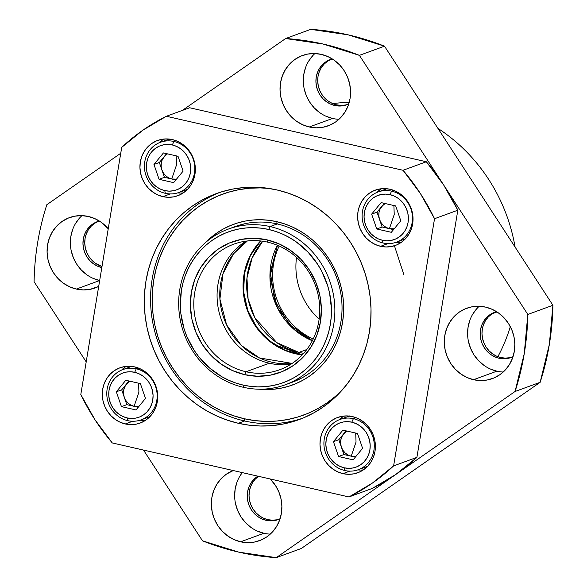 <?xml version="1.0" encoding="UTF-8"?>
<svg xmlns="http://www.w3.org/2000/svg" width="587" height="587" viewBox="0 0 587 587"><rect width="100%" height="100%" fill="white"/><g stroke="black" fill="none" stroke-linecap="round" stroke-linejoin="round"><path stroke-width="0.88" d="M314.911 53.542A37.436 34.971 -110.1 0 0 304.712 90.926A37.436 34.971 -110.1 0 0 332.58 118.449L309.283 126.975A37.436 34.971 69.9 0 1 280.204 92.797A37.436 34.971 69.9 0 1 302.43 55.523A37.436 34.971 69.9 0 1 321.302 54.378L314.412 53.527L307.544 54.107L300.984 56.088L294.968 59.404L289.736 63.917L285.48 69.457L282.376 75.818L280.535 82.745L280.036 89.98L280.887 97.237L283.059 104.251L286.471 110.738L290.991 116.453L296.442 121.179L302.621 124.73L309.283 126.975L316.18 127.827L323.048 127.247L329.608 125.266L335.625 121.949L340.856 117.437L345.105 111.897L348.216 105.535L350.05 98.609L350.556 91.374L349.705 84.117L347.533 77.102L344.121 70.616L339.602 64.9L334.15 60.175L327.972 56.623L321.302 54.378A37.436 34.971 69.9 0 1 350.388 88.556A37.436 34.971 69.9 0 1 328.162 125.831A37.436 34.971 69.9 0 1 309.283 126.975L332.58 118.449L325.91 116.204M331.222 59.243A24.067 22.482 -110.1 0 0 317.875 83.369A24.067 22.482 -110.1 0 0 336.512 104.831L334.722 105.484A24.067 22.482 69.9 0 1 316.026 83.515A24.067 22.482 69.9 0 1 330.32 59.551A24.067 22.482 69.9 0 1 332.293 58.942M479.19 306.275A37.436 34.971 -110.1 0 0 468.984 343.659A37.436 34.971 -110.1 0 0 496.851 371.182L473.562 379.708A37.436 34.971 69.9 0 1 444.476 345.53A37.436 34.971 69.9 0 1 466.709 308.256A37.436 34.971 69.9 0 1 485.581 307.111L478.684 306.267L471.823 306.84L465.256 308.828L459.239 312.137L454.008 316.65L449.759 322.19L446.656 328.551L444.814 335.478L444.308 342.713L445.159 349.977L447.331 356.984L450.743 363.47L455.263 369.186L460.722 373.912L466.9 377.463L473.562 379.708L480.459 380.559L487.32 379.98L493.887 377.999L499.897 374.682L505.136 370.17L509.384 364.63L512.488 358.268L514.329 351.342L514.836 344.107L513.985 336.85L511.813 329.843L508.401 323.356L503.881 317.64L498.422 312.915L492.244 309.356L485.581 307.111A37.436 34.971 69.9 0 1 514.667 341.289A37.436 34.971 69.9 0 1 492.434 378.564A37.436 34.971 69.9 0 1 473.562 379.708L496.851 371.182L490.189 368.937M495.494 311.983A24.067 22.482 -110.1 0 0 482.147 336.102A24.067 22.482 -110.1 0 0 500.792 357.564L499.001 358.224A24.067 22.482 69.9 0 1 480.305 336.248A24.067 22.482 69.9 0 1 494.592 312.284A24.067 22.482 69.9 0 1 496.565 311.675L489.793 314.786L486.432 317.684L483.695 321.25L481.7 325.337L480.518 329.791L480.195 334.436L480.738 339.11L482.14 343.615L484.334 347.783L487.239 351.459L490.739 354.497L494.716 356.779L499.001 358.224L500.792 357.564L496.507 356.126L492.537 353.836L489.03 350.799L486.124 347.13L483.93 342.955L482.536 338.45L481.986 333.783L482.309 329.131L483.49 324.677L485.486 320.59L488.223 317.031L491.583 314.126L495.45 311.998M240.098 475.763L242.292 472.616A37.436 34.971 -110.1 0 0 263.901 533.275L240.611 541.801A37.436 34.971 69.9 0 1 211.562 507.924A37.436 34.971 69.9 0 1 233.23 470.547L226.296 474.23L221.057 478.743L216.808 484.282L213.705 490.644L211.863 497.571L211.357 504.805L212.208 512.062L214.387 519.077L217.799 525.563L222.312 531.279L227.771 536.004L233.949 539.556L240.611 541.801L247.509 542.652L254.369 542.072L260.936 540.091L266.953 536.775L272.185 532.262L276.433 526.722L279.537 520.361L281.378 513.434L281.885 506.199L281.034 498.943L278.862 491.928L275.45 485.442L270.189 478.977A37.436 34.971 69.9 0 1 259.483 540.656A37.436 34.971 69.9 0 1 240.611 541.801L263.901 533.275L257.238 531.03M258.5 476.314A24.067 22.482 -110.1 0 0 249.6 500.63A24.067 22.482 -110.1 0 0 267.841 519.656L266.05 520.309A24.067 22.482 69.9 0 1 247.663 500.535A24.067 22.482 69.9 0 1 257.913 476.174L253.481 479.777L250.744 483.336L248.749 487.423L247.567 491.877L247.244 496.529L247.795 501.195L249.189 505.701L251.383 509.876L254.288 513.544L257.796 516.582L261.765 518.871L266.05 520.309L267.841 519.656L263.556 518.211L259.586 515.929L256.079 512.891L253.173 509.215L250.979 505.047L249.585 500.542L249.035 495.876L249.358 491.224L250.546 486.77L252.542 482.683L255.272 479.117L258.64 476.218M81.96 215.634A37.436 34.971 -110.1 0 0 71.761 253.019A37.436 34.971 -110.1 0 0 99.629 280.542L76.339 289.068A37.436 34.971 69.9 0 1 47.254 254.89A37.436 34.971 69.9 0 1 69.479 217.616A37.436 34.971 69.9 0 1 88.358 216.471L81.461 215.62L74.593 216.199L68.033 218.181L62.017 221.497L56.785 226.01L52.536 231.549L49.425 237.911L47.591 244.838L47.085 252.072L47.936 259.329L50.108 266.337L53.52 272.823L58.04 278.539L63.491 283.264L69.67 286.823L76.339 289.068L83.237 289.912L90.097 289.34L98.697 286.412A37.436 34.971 69.9 0 1 95.211 287.923A37.436 34.971 69.9 0 1 76.339 289.068L99.629 280.542L92.966 278.297M98.271 221.336A24.067 22.482 -110.1 0 0 84.836 244.61A24.067 22.482 -110.1 0 0 101.991 266.505L95.307 263.196L91.807 260.158L88.901 256.482L86.707 252.315L85.306 247.809L84.763 243.143L85.086 238.491L86.267 234.037L88.263 229.95L91 226.384L94.36 223.486L98.227 221.358M101.771 267.577A24.067 22.482 69.9 0 1 83.075 245.608A24.067 22.482 69.9 0 1 97.369 221.644A24.067 22.482 69.9 0 1 99.342 221.028L92.57 224.139L89.202 227.044L86.472 230.603L84.477 234.69L83.295 239.144L82.972 243.796L83.515 248.462L84.91 252.968L87.103 257.135L90.009 260.811L93.516 263.849L97.486 266.138L101.815 267.584A24.067 22.482 69.9 0 1 101.771 267.577M510.323 326.651A168.462 157.375 69.9 0 1 497.871 356.691A168.462 157.375 -110.1 0 0 510.323 326.651M497.013 311.954L492.207 313.715L497.013 311.954M37.656 242.57A262.051 244.808 69.9 0 1 46.843 204.694L120.731 153.28L46.843 204.694A262.051 244.808 69.9 0 0 37.656 242.57A262.051 244.808 69.9 0 0 34.09 281.731A262.051 244.808 69.9 0 1 37.656 242.57M540.157 382.306L549.344 344.43L552.91 305.269L384.5 46.182L348.106 34.831L310.736 29.35L285.656 38.529A262.051 244.808 69.9 0 1 359.413 55.361L384.5 46.182A262.051 244.808 -110.1 0 0 310.736 29.35L285.656 38.529L323.019 44.01L359.413 55.361L527.823 314.449A262.051 244.808 69.9 0 1 515.07 391.485L540.157 382.306A262.051 244.808 -110.1 0 0 552.91 305.269L527.823 314.449L524.257 353.609L515.07 391.485L276.264 557.65A262.051 244.808 69.9 0 1 202.5 540.818L143.514 450.075L202.5 540.818L238.894 552.169L276.264 557.65L301.344 548.471L540.157 382.306L515.07 391.485L276.264 557.65L301.344 548.471L540.157 382.306M345.361 105.007L340.952 105.381L336.512 104.831L332.227 103.385L328.258 101.103L324.75 98.066L321.845 94.39L319.651 90.222L318.257 85.717L317.714 81.05L318.037 76.398L319.218 71.944L321.214 67.857L323.943 64.291L327.311 61.393L331.178 59.265M509.633 357.74L505.224 358.114L500.792 357.564A24.067 22.482 -110.1 0 0 512.018 357.138M276.69 519.833L272.273 520.207L267.841 519.656A24.067 22.482 -110.1 0 0 279.074 519.231M86.201 361.893L34.09 281.731L86.201 361.893M182.308 110.437L285.656 38.529L182.308 110.437M108.243 228.761L101.199 222.268L95.021 218.716L88.358 216.471A37.436 34.971 69.9 0 1 108.243 228.761M515.092 247.098A168.462 157.375 -110.1 0 0 437.917 128.37A168.462 157.375 69.9 0 1 515.092 247.098M349.221 102.402A168.462 157.375 -110.1 0 0 332.741 103.613A168.462 157.375 69.9 0 1 349.221 102.402M552.91 305.269L384.5 46.182L359.413 55.361L527.823 314.449L552.91 305.269M86.788 274.745L81.329 270.02L76.809 264.304L73.397 257.818L71.225 250.81M70.374 243.546L70.88 236.312L72.722 229.385M75.826 223.023L80.074 217.483M280.087 518.776A24.067 22.482 69.9 0 1 278.187 519.576A24.067 22.482 69.9 0 1 266.05 520.309L270.482 520.86L274.892 520.486L280.087 518.776M251.06 527.478L245.608 522.753L241.088 517.037L237.676 510.551L235.504 503.543M234.653 496.279L235.152 489.044L236.994 482.118M263.901 533.275A37.436 34.971 -110.1 0 0 270.299 534.111M513.038 356.683A24.067 22.482 69.9 0 1 511.13 357.49A24.067 22.482 69.9 0 1 499.001 358.224L503.433 358.767L507.843 358.4L513.038 356.683M484.011 365.385L478.559 360.66L474.039 354.944L470.627 348.458L468.448 341.451M467.604 334.186L468.103 326.959L469.945 320.025M473.049 313.671L477.304 308.131M496.851 371.182A37.436 34.971 -110.1 0 0 503.242 372.019M332.293 58.935L325.521 62.046L322.153 64.952L319.423 68.51L317.428 72.597L316.246 77.051L315.916 81.703L316.466 86.37L317.861 90.875L320.054 95.05L322.96 98.719L326.467 101.756L330.437 104.046L334.722 105.484L339.154 106.034L343.571 105.66L348.766 103.95A24.067 22.482 69.9 0 1 346.858 104.75A24.067 22.482 69.9 0 1 334.722 105.484L336.512 104.831A24.067 22.482 -110.1 0 0 347.746 104.405M319.732 112.653L314.28 107.927L309.76 102.211L306.348 95.725L304.176 88.718M303.325 81.454L303.831 74.219L305.673 67.292M308.777 60.938L313.025 55.391M332.58 118.449A37.436 34.971 -110.1 0 0 338.97 119.286M298.893 352.413A66.852 62.449 69.9 0 1 250.135 306.627A66.852 62.449 69.9 0 1 262.69 241.228L252.161 257.796L246.966 277.981L248.088 298.915L254.773 317.64L276.704 342.581L298.893 352.413A5.349 1.629 102.9 0 0 297.521 354.093A5.349 1.629 -77.1 0 1 298.893 352.413L306.803 349.522L298.893 352.413L303.706 353.315A66.852 62.449 69.9 0 1 298.893 352.413M277.372 245.256A66.852 62.449 -110.1 0 0 312.321 340.761L294.028 329.417L277.402 307.815L269.932 276.917L277.372 245.256M260.555 240.956A66.852 62.449 -110.1 0 0 247.391 310.376A66.852 62.449 -110.1 0 0 302.254 354.9L273.769 344.334L259.777 331.75L248.925 314.221L243.466 293.559L244.331 272.779L250.693 254.714L260.555 240.956M292.165 363.404A66.852 62.449 69.9 0 1 224.102 318.895A66.852 62.449 69.9 0 1 247.354 240.971L233.487 253.855L222.979 273.762L219.912 299.069L226.589 324.853L241.294 345.42L259.513 357.967L292.165 363.404M394.427 245.755L403.841 274.599M279.177 246.034A66.852 62.449 -110.1 0 0 313.201 339A66.852 62.449 69.9 0 1 279.177 246.034M319.137 319.137A66.852 62.449 69.9 0 1 296.53 257.37A66.852 62.449 -110.1 0 0 319.137 319.137M270.079 226.567L268.751 229.488A80.221 74.945 69.9 0 1 330.356 324.266A80.221 74.945 69.9 0 1 242.996 385.05L243.466 387.31A82.892 77.44 -110.1 0 0 333.732 324.501A82.892 77.44 -110.1 0 0 270.079 226.567A82.892 77.44 69.9 0 1 334.48 302.239A82.892 77.44 69.9 0 1 285.26 384.786A82.892 77.44 69.9 0 1 243.466 387.31A82.892 77.44 69.9 0 1 179.064 311.638A82.892 77.44 69.9 0 1 228.284 229.099A82.892 77.44 69.9 0 1 270.079 226.567L277.24 223.948L270.079 226.567A82.892 77.44 -110.1 0 0 179.805 289.376A82.892 77.44 -110.1 0 0 243.466 387.31L242.996 385.05L250.363 386.341L257.774 386.87L265.177 386.635L272.478 385.63L279.632 383.876L286.551 381.381L293.17 378.175L299.436 374.286L305.284 369.751L310.648 364.615L315.49 358.921L319.761 352.736L323.408 346.11L326.409 339.11L328.735 331.809L330.356 324.266L331.259 316.562L331.435 308.762L329.615 293.207L327.634 285.59L321.617 271.062L317.648 264.289L307.962 252.036L296.274 241.91L289.817 237.772L283.037 234.301L275.993 231.527L268.751 229.488L261.391 228.196L253.973 227.668L246.577 227.903L239.269 228.908L232.122 230.662L225.203 233.156L218.577 236.363L212.318 240.252L206.47 244.786L201.099 249.923L196.263 255.616L191.993 261.802L188.339 268.428L185.338 275.428L183.019 282.729L181.398 290.272L180.312 305.776L180.862 313.583L184.12 328.947L186.791 336.351L194.106 350.248L198.67 356.61L209.412 367.851L221.93 376.766L228.717 380.237L235.761 383.01L242.996 385.05A80.221 74.945 69.9 0 1 181.398 290.272A80.221 74.945 69.9 0 1 268.751 229.488L270.079 226.567M267.503 242.123A66.852 62.449 -110.1 0 0 194.708 292.781A66.852 62.449 -110.1 0 0 246.041 371.754L244.713 374.675A69.523 64.952 69.9 0 1 191.325 292.539A69.523 64.952 69.9 0 1 267.034 239.863L267.503 242.123A66.852 62.449 69.9 0 1 319.438 303.149A66.852 62.449 69.9 0 1 279.742 369.722A66.852 62.449 69.9 0 1 246.041 371.754A66.852 62.449 69.9 0 1 194.106 310.728A66.852 62.449 69.9 0 1 233.795 244.163A66.852 62.449 69.9 0 1 267.503 242.123L267.034 239.863L279.412 244.031L290.888 250.627L301.014 259.403L309.408 270.02L315.747 282.068L319.783 295.078L321.36 308.564L320.421 321.999L317.009 334.869L311.242 346.675L303.347 356.969L293.625 365.349L282.457 371.498L270.269 375.181L257.524 376.26L244.713 374.675L232.335 370.507L220.866 363.911L210.733 355.135L202.339 344.518L196.007 332.469L191.971 319.46L190.386 305.974L191.325 292.539L194.745 279.669L200.512 267.863L208.407 257.568L218.122 249.189L229.29 243.04L241.484 239.357L254.23 238.278L267.034 239.863A69.523 64.952 69.9 0 1 320.421 321.999A69.523 64.952 69.9 0 1 244.713 374.675L246.041 371.754L269.33 363.236A66.852 62.449 69.9 0 1 218.342 308.799A66.852 62.449 69.9 0 1 245.902 241.154A66.852 62.449 -110.1 0 0 218.342 308.799A66.852 62.449 -110.1 0 0 269.33 363.236L246.041 371.754A66.852 62.449 -110.1 0 0 318.836 321.104A66.852 62.449 -110.1 0 0 267.503 242.123M300.309 378.732A82.892 77.44 69.9 0 1 296.538 379.518A82.892 77.44 69.9 0 0 300.309 378.732M269.33 363.236A66.852 62.449 -110.1 0 0 290.932 364.204A66.852 62.449 69.9 0 1 269.33 363.236M240.296 225.841A82.892 77.44 69.9 0 1 243.686 223.999A82.892 77.44 69.9 0 0 240.296 225.841M244.625 420.989A120.328 112.41 -110.1 0 0 302.136 418.414A120.328 112.41 69.9 0 1 244.625 420.989A120.328 112.41 69.9 0 1 151.321 312.908A120.328 112.41 69.9 0 1 219.465 192.514A120.328 112.41 -110.1 0 0 151.321 312.908A120.328 112.41 -110.1 0 0 244.625 420.989L244.155 418.722L244.625 420.989L238.351 423.286A120.328 112.41 69.9 0 1 144.872 313.436A120.328 112.41 69.9 0 1 216.317 193.615A120.328 112.41 69.9 0 1 276.983 189.946L287.843 193.006L298.409 197.159L308.579 202.368L318.264 208.583L327.363 215.737L335.793 223.772L343.468 232.599L350.322 242.145L356.28 252.307L361.291 262.991L365.297 274.1L368.276 285.517L370.184 297.139L371.006 308.857L370.742 320.546L369.384 332.11L366.956 343.417L363.47 354.379L358.973 364.879L353.491 374.814L347.093 384.096L339.829 392.63L331.772 400.334L323.004 407.136L313.612 412.969L303.677 417.783L293.295 421.525L282.574 424.159L271.612 425.656L260.518 426.015L249.394 425.223L238.351 423.286L227.492 420.219L216.926 416.066L206.756 410.856L197.071 404.648L187.972 397.487L179.541 389.46L171.866 380.625L165.013 371.087L159.055 360.924L154.043 350.234L150.037 339.125L147.058 327.707L145.15 316.085L144.329 304.374L144.593 292.678L145.95 281.122L148.379 269.807L151.864 258.845L156.362 248.352L161.843 238.41L168.242 229.135L175.506 220.595L183.562 212.89L192.331 206.088L201.723 200.255L211.658 195.442L222.04 191.7L232.76 189.065L243.722 187.569L254.817 187.209L265.94 188.009L276.983 189.946A120.328 112.41 69.9 0 1 370.463 299.796A120.328 112.41 69.9 0 1 299.018 419.617A120.328 112.41 69.9 0 1 238.351 423.286L244.625 420.989M342.698 389.46A117.657 109.916 69.9 0 1 244.155 418.722L254.956 420.615L265.83 421.393L276.682 421.048L287.395 419.58L297.88 417.005L308.028 413.343L317.743 408.64L326.93 402.939L335.5 396.284L342.698 389.46M228.284 229.099L235.453 226.472A82.892 77.44 69.9 0 1 277.24 223.948L276.778 221.681L268.927 220.301L261.017 219.736L253.122 219.993L245.329 221.057L237.706 222.928L230.324 225.591L223.258 229.011L216.581 233.164L205.443 242.622A85.57 79.935 69.9 0 1 276.778 221.681L277.24 223.948A82.892 77.44 -110.1 0 0 231.902 227.881M269.139 188.449L260.254 187.899L249.402 188.244L238.689 189.711L228.204 192.287L218.056 195.948L208.341 200.651L199.154 206.353L190.584 213.008L182.704 220.543L175.608 228.886L169.35 237.962L163.993 247.677L159.591 257.942L156.179 268.655L153.809 279.72L152.481 291.02L152.216 302.452L153.024 313.906L154.895 325.271L157.8 336.439L161.726 347.299L166.62 357.747L172.446 367.682L179.145 377.015L186.651 385.652L194.891 393.503L203.792 400.503L213.257 406.578L223.207 411.67L233.538 415.728L244.155 418.722A117.657 109.916 69.9 0 1 152.891 286.383A117.657 109.916 69.9 0 1 269.139 188.449M276.778 221.681L284.497 223.86L292.01 226.809L299.245 230.515L306.135 234.932L312.607 240.024L318.602 245.733L324.061 252.014L328.933 258.801L333.167 266.028L336.733 273.63L339.579 281.525L341.693 289.648L343.05 297.91L343.637 306.238L343.454 314.559L342.485 322.777L340.761 330.819L338.281 338.611L335.082 346.081L331.185 353.147L326.629 359.743L321.471 365.811L315.74 371.292L309.503 376.128L302.826 380.281L295.76 383.7L288.378 386.363L280.755 388.234L272.962 389.298L259.08 389.203A85.57 79.935 69.9 0 0 343.175 317.677A85.57 79.935 69.9 0 0 276.778 221.681M288.804 383.377A82.892 77.44 -110.1 0 0 341.817 301.645A82.892 77.44 -110.1 0 0 277.24 223.948A82.892 77.44 69.9 0 1 341.641 299.619A82.892 77.44 69.9 0 1 292.429 382.166L285.26 384.786M381.301 188.743A29.416 27.479 -110.1 0 0 376.979 192.397M380.603 246.305A29.416 27.479 69.9 0 1 357.754 219.45A29.416 27.479 69.9 0 1 375.218 190.166A29.416 27.479 69.9 0 1 390.047 189.263L395.286 191.032L400.136 193.82L404.421 197.533L407.972 202.023L410.658 207.123L412.36 212.626L413.028 218.335L412.632 224.014L411.186 229.458L408.75 234.455L405.412 238.814L401.295 242.358L396.57 244.962L391.412 246.518L386.026 246.973L380.603 246.305L375.364 244.544L370.514 241.749L366.229 238.036L362.678 233.545L359.992 228.446L358.29 222.943L357.622 217.234L358.019 211.555L359.464 206.11L361.9 201.114L365.239 196.762L369.355 193.211L374.08 190.614L379.239 189.051L384.632 188.596L390.047 189.263A29.416 27.479 69.9 0 1 412.896 216.119A29.416 27.479 69.9 0 1 395.433 245.41A29.416 27.479 69.9 0 1 380.603 246.305L388 243.598L380.603 246.305M343.666 416.073A29.416 27.479 -110.1 0 0 339.389 419.683M342.969 473.636A29.416 27.479 69.9 0 1 320.12 446.78A29.416 27.479 69.9 0 1 337.584 417.489A29.416 27.479 69.9 0 1 352.413 416.594L357.652 418.355L362.502 421.15L366.787 424.863L370.338 429.354L373.024 434.453L374.726 439.957L375.394 445.665L374.998 451.344L373.552 456.789L371.116 461.786L367.778 466.137L363.661 469.688L358.936 472.286L353.778 473.848L348.392 474.303L342.969 473.636L337.73 471.867L332.88 469.079L328.595 465.366L325.044 460.876L322.358 455.776L320.656 450.273L319.988 444.564L320.385 438.885L321.83 433.441L324.266 428.444L327.605 424.085L331.721 420.541L336.446 417.937L341.605 416.381L346.998 415.926L352.413 416.594A29.416 27.479 69.9 0 1 375.262 443.449A29.416 27.479 69.9 0 1 357.799 472.733A29.416 27.479 69.9 0 1 342.969 473.636L349.801 471.134L342.969 473.636M125.985 366.398A29.416 27.479 -110.1 0 0 121.663 370.052M125.288 423.961A29.416 27.479 69.9 0 1 102.439 397.106A29.416 27.479 69.9 0 1 119.902 367.814A29.416 27.479 69.9 0 1 134.731 366.919L139.97 368.687L144.82 371.476L149.105 375.188L152.657 379.679L155.342 384.779L157.045 390.282L157.712 395.99L157.316 401.669L155.871 407.114L153.434 412.111L150.096 416.469L145.98 420.013L141.254 422.618L136.096 424.174L130.703 424.628L125.288 423.961L120.049 422.192L115.199 419.404L110.914 415.691L107.362 411.201L104.677 406.101L102.974 400.598L102.307 394.89L102.703 389.21L104.148 383.766L106.585 378.769L109.923 374.418L114.039 370.867L118.765 368.262L123.923 366.706L129.309 366.251L134.731 366.919A29.416 27.479 69.9 0 1 157.58 393.774A29.416 27.479 69.9 0 1 140.117 423.066A29.416 27.479 69.9 0 1 125.288 423.961L132.684 421.253L125.288 423.961M163.619 139.075A29.416 27.479 -110.1 0 0 159.297 142.722M162.922 196.63A29.416 27.479 69.9 0 1 140.073 169.782A29.416 27.479 69.9 0 1 157.536 140.491A29.416 27.479 69.9 0 1 172.365 139.596L177.604 141.357L182.454 144.153L186.739 147.865L190.291 152.356L192.976 157.448L194.679 162.959L195.346 168.66L194.95 174.346L193.505 179.791L191.069 184.78L187.73 189.139L183.614 192.683L178.888 195.288L173.73 196.843L168.337 197.298L162.922 196.63L157.683 194.869L152.833 192.074L148.548 188.361L144.996 183.87L142.311 178.778L140.609 173.268L139.941 167.566L140.337 161.88L141.783 156.435L144.219 151.439L147.557 147.088L151.673 143.544L156.399 140.939L161.557 139.376L166.943 138.928L172.365 139.596A29.416 27.479 69.9 0 1 195.214 166.444A29.416 27.479 69.9 0 1 177.751 195.735A29.416 27.479 69.9 0 1 162.922 196.63L170.318 193.923L162.922 196.63M416.909 457.361L393.613 465.887A211.247 197.349 69.9 0 1 348.964 496.954L372.253 488.428A211.247 197.349 -110.1 0 0 416.909 457.361L457.823 210.197A211.247 197.349 -110.1 0 0 426.338 161.755L189.66 107.751L166.37 116.27L189.66 107.751L426.338 161.755L403.042 170.281L426.338 161.755L443.618 184.905L457.823 210.197L434.534 218.724L457.823 210.197L416.909 457.361L393.613 465.887L434.534 218.724L393.613 465.887L372.378 483.086L348.964 496.954L112.293 442.95A211.247 197.349 69.9 0 1 80.801 394.501L121.722 147.344A211.247 197.349 69.9 0 1 166.37 116.27L403.042 170.281A211.247 197.349 69.9 0 1 434.534 218.724L420.329 193.431L403.042 170.281L166.37 116.27L142.957 130.138L121.722 147.344L80.801 394.501L95.006 419.793L112.293 442.95L348.964 496.954L372.253 488.428L395.667 474.567L416.909 457.361M159.202 142.824L163.318 139.28M179.989 193.035L177.656 192.888A29.416 27.479 -110.1 0 0 183.313 192.896M121.568 370.155L125.684 366.604M142.355 420.365L140.022 420.219A29.416 27.479 -110.1 0 0 145.679 420.219M339.257 419.822L343.366 416.278M360.036 470.04L357.762 469.894A29.416 27.479 -110.1 0 0 363.36 469.894M376.891 192.499L381 188.948M397.67 242.71L395.337 242.563A29.416 27.479 -110.1 0 0 400.994 242.563M356.03 442.062L351.217 456.209C346.477 454.954 343.197 451.924 341.377 447.118C339.858 442.216 340.585 437.821 343.556 433.94L346.968 431.071L343.556 433.94L346.081 430.873L341.773 436.831L340.776 440.147L340.643 443.655L341.377 447.118L338.824 439.7L333.445 441.666L342.918 430.146L357.49 433.477L362.597 448.321L353.125 459.834L338.552 456.51L333.445 441.666L338.552 456.51L343.931 454.543L355.34 457.148L343.931 454.543L338.824 439.7L343.556 433.94L338.824 439.7L333.445 441.666L342.918 430.146L357.49 433.477L362.597 448.321L353.125 459.834L338.552 456.51L343.931 454.543L341.377 447.118L342.933 450.31L345.2 453.003L348.025 455.013L351.217 456.209L356.001 456.341L351.217 456.209L356.03 442.062L355.7 433.067L356.03 442.062M353.389 418.67A26.738 24.984 69.9 0 1 374.161 443.082A26.738 24.984 69.9 0 1 358.29 469.71A26.738 24.984 69.9 0 1 344.804 470.525A26.738 24.984 -110.1 0 0 373.926 450.266A26.738 24.984 -110.1 0 0 353.389 418.67L351.796 422.178A23.531 21.983 69.9 0 1 369.869 449.98A23.531 21.983 69.9 0 1 344.246 467.81L344.804 470.525L344.246 467.81L348.583 468.345L352.897 467.978L357.021 466.731L360.8 464.647L364.087 461.815L366.765 458.33L368.717 454.331L369.869 449.98L370.184 445.43L369.656 440.866L368.284 436.464L366.141 432.384L363.302 428.789L359.875 425.824L355.986 423.587L351.796 422.178L347.467 421.642L343.153 422.009L339.029 423.249L335.243 425.333L331.956 428.172L329.285 431.658L327.333 435.649L326.174 440.008L325.858 444.557L326.394 449.114L327.759 453.524L329.901 457.603L332.741 461.191L336.175 464.163L340.056 466.394L344.246 467.81A23.531 21.983 69.9 0 1 326.174 440.008A23.531 21.983 69.9 0 1 351.796 422.178L353.389 418.67A26.738 24.984 -110.1 0 0 324.273 438.937A26.738 24.984 -110.1 0 0 344.804 470.525A26.738 24.984 69.9 0 1 324.031 446.113A26.738 24.984 69.9 0 1 339.91 419.485A26.738 24.984 69.9 0 1 353.389 418.67L356.06 417.695L353.389 418.67M394.229 214.526L389.416 228.673C384.676 227.418 381.396 224.388 379.576 219.589C378.057 214.681 378.784 210.285 381.755 206.404L385.16 203.535L381.755 206.404L384.28 203.337L379.972 209.295L378.975 212.611L378.842 216.119L379.576 219.589L377.023 212.164L371.644 214.13L381.117 202.61L395.689 205.942L400.796 220.785L391.324 232.305L376.751 228.974L371.644 214.13L376.751 228.974L382.13 227.008L393.539 229.612L382.13 227.008L377.023 212.164L381.755 206.404L377.023 212.164L371.644 214.13L381.117 202.61L395.689 205.942L400.796 220.785L391.324 232.305L376.751 228.974L382.13 227.008L379.576 219.589L381.132 222.774L383.399 225.467L386.224 227.477L389.416 228.673L394.2 228.813L389.416 228.673L394.229 214.526L393.899 205.531L394.229 214.526M391.588 191.135A26.738 24.984 69.9 0 1 412.36 215.546A26.738 24.984 69.9 0 1 396.489 242.174A26.738 24.984 69.9 0 1 383.003 242.989A26.738 24.984 -110.1 0 0 412.125 222.73A26.738 24.984 -110.1 0 0 391.588 191.135L389.995 194.642A23.531 21.983 69.9 0 1 408.068 222.444A23.531 21.983 69.9 0 1 382.445 240.274L383.003 242.989L382.445 240.274L386.782 240.809L391.089 240.443L395.22 239.195L398.999 237.119L402.286 234.279L404.957 230.794L406.908 226.802L408.068 222.444L408.383 217.894L407.848 213.33L406.483 208.928L404.34 204.848L401.501 201.26L398.074 198.289L394.185 196.051L389.995 194.642L385.666 194.106L381.352 194.473L377.221 195.72L373.442 197.797L370.155 200.637L367.484 204.122L365.532 208.121L364.373 212.472L364.057 217.021L364.593 221.585L365.958 225.988L368.1 230.067L370.94 233.655L374.374 236.627L378.255 238.865L382.445 240.274A23.531 21.983 69.9 0 1 364.373 212.472A23.531 21.983 69.9 0 1 389.995 194.642L391.588 191.135A26.738 24.984 -110.1 0 0 362.473 211.401A26.738 24.984 -110.1 0 0 383.003 242.989A26.738 24.984 69.9 0 1 362.23 218.577A26.738 24.984 69.9 0 1 378.109 191.956A26.738 24.984 69.9 0 1 391.588 191.135L393.694 190.371L391.588 191.135M138.906 392.182L134.1 406.329C129.36 405.074 126.08 402.044 124.261 397.245C122.742 392.336 123.468 387.941 126.44 384.059L129.844 381.19L126.44 384.059L128.964 380.992L124.649 386.95L123.659 390.267L123.527 393.774L124.261 397.245L121.707 389.819L116.329 391.786L125.801 380.266L140.374 383.597L145.481 398.441L136.008 409.953L121.436 406.63L116.329 391.786L121.436 406.63L126.814 404.663L138.224 407.268L126.814 404.663L121.707 389.819L126.44 384.059L121.707 389.819L116.329 391.786L125.801 380.266L140.374 383.597L145.481 398.441L136.008 409.953L121.436 406.63L126.814 404.663L124.261 397.245L125.809 400.429L128.076 403.122L130.908 405.133L134.1 406.329L138.884 406.468L134.1 406.329L138.906 392.182L138.583 383.186L138.906 392.182M136.272 368.79A26.738 24.984 69.9 0 1 157.045 393.202A26.738 24.984 69.9 0 1 141.166 419.83A26.738 24.984 69.9 0 1 127.687 420.644A26.738 24.984 -110.1 0 0 156.81 400.385A26.738 24.984 -110.1 0 0 136.272 368.79L134.68 372.297A23.531 21.983 69.9 0 1 152.752 400.099A23.531 21.983 69.9 0 1 127.13 417.929L127.687 420.644L127.13 417.929L131.466 418.465L135.773 418.098L139.904 416.851L143.683 414.774L146.97 411.935L149.641 408.449L151.593 404.45L152.752 400.099L153.068 395.55L152.532 390.986L151.167 386.584L149.025 382.504L146.185 378.909L142.758 375.944L138.87 373.706L134.68 372.297L130.351 371.762L126.036 372.129L121.905 373.376L118.126 375.453L114.839 378.292L112.168 381.777L110.217 385.769L109.057 390.128L108.742 394.677L109.277 399.241L110.642 403.643L112.785 407.723L115.624 411.311L119.058 414.283L122.94 416.521L127.13 417.929A23.531 21.983 69.9 0 1 109.057 390.128A23.531 21.983 69.9 0 1 134.68 372.297L136.272 368.79A26.738 24.984 -110.1 0 0 107.157 389.056A26.738 24.984 -110.1 0 0 127.687 420.644A26.738 24.984 69.9 0 1 106.915 396.232A26.738 24.984 69.9 0 1 122.793 369.605A26.738 24.984 69.9 0 1 136.272 368.79L138.371 368.02L136.272 368.79M176.54 164.859L171.734 178.998C166.994 177.744 163.714 174.721 161.895 169.914C160.368 165.006 161.102 160.611 164.074 156.736L167.478 153.867L164.074 156.736L166.598 153.662L162.283 159.627L161.293 162.937L161.154 166.444L161.895 169.914L159.341 162.489L153.963 164.455L163.435 152.943L178.008 156.267L183.115 171.111L173.642 182.63L159.07 179.306L153.963 164.455L159.07 179.306L164.441 177.333L175.858 179.938L164.441 177.333L159.341 162.489L164.074 156.736L159.341 162.489L153.963 164.455L163.435 152.943L178.008 156.267L183.115 171.111L173.642 182.63L159.07 179.306L164.441 177.333L161.895 169.914L163.443 173.099L165.71 175.792L168.542 177.802L171.734 178.998L176.511 179.138L171.734 178.998L176.54 164.859L176.21 155.856L176.54 164.859M173.906 141.467A26.738 24.984 69.9 0 1 194.679 165.879A26.738 24.984 69.9 0 1 178.8 192.499A26.738 24.984 69.9 0 1 165.321 193.321A26.738 24.984 -110.1 0 0 194.444 173.055A26.738 24.984 -110.1 0 0 173.906 141.467L172.314 144.967A23.531 21.983 69.9 0 1 190.386 172.769A23.531 21.983 69.9 0 1 164.764 190.599L165.321 193.321L164.764 190.599L169.1 191.135L173.407 190.768L177.538 189.528L181.317 187.444L184.604 184.604L187.275 181.119L189.227 177.127L190.386 172.769L190.702 168.227L190.166 163.663L188.801 159.253L186.659 155.173L183.819 151.585L180.392 148.614L176.504 146.383L172.314 144.967L167.977 144.439L163.67 144.798L159.539 146.046L155.76 148.129L152.473 150.962L149.802 154.447L147.851 158.446L146.691 162.797L146.376 167.346L146.911 171.91L148.276 176.313L150.419 180.392L153.258 183.988L156.685 186.952L160.574 189.19L164.764 190.599A23.531 21.983 69.9 0 1 146.691 162.797A23.531 21.983 69.9 0 1 172.314 144.967L173.906 141.467A26.738 24.984 -110.1 0 0 144.784 161.726A26.738 24.984 -110.1 0 0 165.321 193.321A26.738 24.984 69.9 0 1 144.549 168.909A26.738 24.984 69.9 0 1 160.427 142.281A26.738 24.984 69.9 0 1 173.906 141.467L176.005 140.697L173.906 141.467M277.519 245.315L270.336 272.221L274.599 300.427L289.545 324.706L312.394 340.621M260.643 240.963L250.37 255.683L244.537 273.08L243.62 291.776L247.721 310.252L256.519 327.018L269.279 340.702L284.974 350.226L302.312 354.834M358.29 469.71L367.961 466.166M339.91 419.485L349.581 415.948M396.489 242.174L405.265 238.96M378.109 191.956L386.884 188.743M141.166 419.83L149.949 416.616M122.793 369.605L131.569 366.398M178.8 192.499L187.583 189.293M160.427 142.281L169.203 139.068"/></g></svg>
